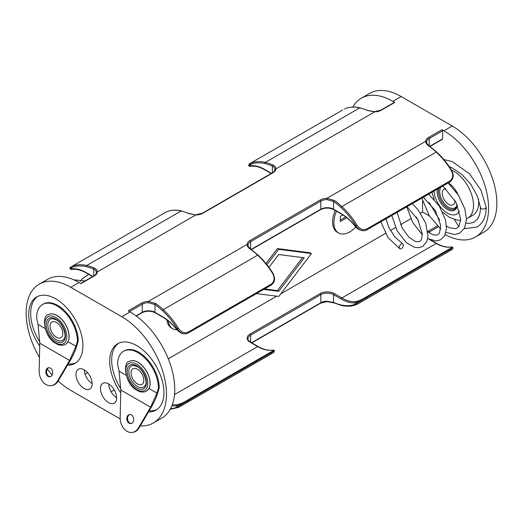 <?xml version="1.0" encoding="UTF-8"?>
<svg xmlns="http://www.w3.org/2000/svg" width="523" height="523" viewBox="0 0 523 523"><rect width="100%" height="100%" fill="white"/><g stroke="black" fill="none" stroke-linecap="round" stroke-linejoin="round"><path stroke-width="0.78" d="M84.066 369.768A11.454 6.616 -120 0 0 78.332 369.199A11.454 6.616 -120 0 0 76.58 378.377A11.454 6.616 -120 0 0 84.066 388.471A11.454 6.616 -120 0 0 89.793 389.04A11.454 6.616 -120 0 0 91.545 379.861A11.454 6.616 -120 0 0 84.066 369.768M84.255 369.885A11.454 6.616 -120 0 0 92.159 383.575M39.735 346.102A38.336 22.129 60 0 1 36.643 296.986A38.336 22.129 60 0 1 55.811 298.881A38.336 22.129 60 0 1 80.849 332.661A38.336 22.129 60 0 1 74.972 363.38A38.336 22.129 60 0 1 67.487 365.172M75.94 362.766A38.336 22.129 60 0 1 68.206 363.949M336.446 211.181A22.548 13.016 120 0 0 338.564 232.983A22.548 13.016 120 0 0 349.835 231.866A22.548 13.016 120 0 0 355.862 227.021M335.171 210.449A22.548 13.016 120 0 0 337.283 232.245L338.564 232.983M168.216 320.88A22.548 13.016 120 0 0 172.734 328.725A22.548 13.016 120 0 0 176.957 329.778M166.909 319.86A22.548 13.016 120 0 0 171.459 327.986L172.734 328.725M148.493 411.934A38.336 22.129 -120 0 0 155.978 410.15A38.336 22.129 -120 0 0 161.855 379.43A38.336 22.129 -120 0 0 136.81 345.651A38.336 22.129 -120 0 0 117.642 343.748A38.336 22.129 -120 0 0 120.735 392.871M118.656 343.225A38.336 22.129 -120 0 0 120.82 388.87M116.655 397.715A11.454 6.616 60 0 1 108.751 384.019M108.555 383.908A11.454 6.616 -120 0 0 102.828 383.339A11.454 6.616 -120 0 0 101.07 392.518A11.454 6.616 -120 0 0 108.555 402.612A11.454 6.616 -120 0 0 114.282 403.181A11.454 6.616 -120 0 0 116.041 394.002A11.454 6.616 -120 0 0 108.555 383.908M87.504 372.644L85.02 374.076M443.909 130.783L452.205 125.997A63.139 36.453 60 0 1 496.85 203.329A63.139 36.453 60 0 1 483.775 232.232L475.479 237.017A63.139 36.453 -120 0 0 488.56 208.115A63.139 36.453 -120 0 0 443.909 130.783L442 129.678A0.902 0.523 60 0 1 442.635 130.783L442.635 138.883A0.902 0.523 60 0 1 442.451 139.295L429.998 146.486M392.891 101.325A63.139 36.453 -120 0 0 361.321 98.2L369.611 93.408A63.139 36.453 60 0 1 401.18 96.539L392.891 101.325L394.8 102.43L381.404 110.163A9.924 5.727 180 0 1 374.677 111.837L367.303 110.464A0.902 0.575 -66.1 0 1 367.741 110.418L360.112 107.823C354.326 106.502 349.181 106.875 344.67 108.941A0.902 0.739 -114.8 0 1 344.722 108.915M452.205 125.997L401.18 96.539M140.288 425.892A63.139 36.453 -120 0 0 153.389 422.976A63.139 36.453 -120 0 0 166.464 394.074A63.139 36.453 -120 0 0 121.82 316.742L70.795 287.284A63.139 36.453 -120 0 0 39.225 284.152L47.521 279.367A63.139 36.453 60 0 1 79.091 282.498L81 283.603L94.395 275.869A0.902 0.523 -120 0 0 93.944 275.824L80.738 283.446M121.82 316.742L130.109 311.956L128.2 310.852L141.596 303.118A9.924 5.727 180 0 1 148.323 301.444L155.697 303.51A0.902 0.458 125.5 0 0 154.985 304.563L148.349 302.699A9.022 5.21 0 0 0 142.23 304.223L129.475 311.584M120.185 418.903L70.795 390.387A63.139 36.453 -120 0 1 58.184 381.005M442.635 130.783L429.246 138.517A9.022 5.21 0 0 0 426.605 142.047L426.598 142.197C427.494 143.439 424.728 141.439 429.128 145.858L429.128 145.858A0.902 0.458 125.5 0 0 428.677 145.904C426.683 144.472 425.696 142.936 425.702 141.295A9.924 5.727 180 0 1 428.605 137.412L442 129.678M251.177 249.419L320.815 209.22L320.815 201.113L250.654 241.619A9.022 5.21 0 0 0 248.02 245.156L248.013 245.3C248.909 246.549 246.143 244.542 250.543 248.961L250.543 248.961A0.902 0.458 125.5 0 0 250.092 249.007C248.098 247.575 247.104 246.039 247.118 244.404A9.924 5.727 180 0 1 250.02 240.515L320.181 200.008A9.924 5.727 180 0 1 326.908 198.335L334.282 200.401A63.139 36.453 60 0 1 341.865 206.578L436.26 152.082A63.139 36.453 -120 0 0 428.677 145.904M445.223 234.624A63.139 36.453 -120 0 0 475.479 237.017M39.225 284.152A63.139 36.453 -120 0 0 26.15 313.061A63.139 36.453 -120 0 0 39.46 357.471M47.26 369.055A63.139 36.453 -120 0 0 52.195 374.965M429.403 215.94L422.545 211.978L422.545 200.734M280.831 293.802L385.431 233.408M390.387 230.545L395.506 227.59M400.494 224.713L410.81 218.758M420.557 213.129L422.545 211.978M256.394 293.651L278.831 296.423L311.447 253.544L310.172 252.805L277.393 248.595L266.017 263.553M111.118 391.779L114.282 389.955M168.275 358.785L276.595 296.247M130.109 311.956A63.139 36.453 60 0 1 174.76 389.282A63.139 36.453 60 0 1 161.679 418.191L153.389 422.976M451.356 249.817L358.804 303.34L452.487 249.255L453.01 247.804L452.617 247.909L453.01 247.804M358.804 303.34L356.961 304.314A0.902 0.739 65.2 0 1 356.915 304.34L358.804 303.34M172.374 404.534A38.905 22.463 -120 0 0 176.937 404.763C180.2 404.07 183.691 402.56 187.397 400.232L270.313 352.365C273.66 350.619 274 349.913 271.332 350.266A38.905 22.463 60 0 1 257.676 346.572L250.02 342.153A9.924 5.727 180 0 1 250.02 334.047L320.181 293.547A9.924 5.727 180 0 1 334.21 293.547L341.865 297.96A38.905 22.463 -120 0 0 355.522 301.653C358.778 300.967 362.262 299.463 365.982 297.129A0.902 0.523 60 0 1 366.407 297.188A0.902 0.523 60 0 1 366.728 297.469L361.877 300.294L355.195 302.85A39.807 22.979 60 0 1 341.225 299.064L333.569 294.652L333.569 302.405A0.902 0.575 113.9 0 0 333.844 302.863L341.473 305.458C347.259 306.779 352.404 306.406 356.915 304.34A0.902 0.739 65.2 0 1 355.895 303.889L361.877 300.294M365.982 297.129L448.897 249.262C452.245 247.51 452.585 246.81 449.917 247.157A38.905 22.463 60 0 1 436.26 243.463L341.865 297.96A0.902 0.523 120 0 0 341.225 299.064M452.617 178.173L449.643 182.082L366.728 229.95L364.466 230.715C360.347 230.663 357.235 229.152 355.137 226.191L355.195 225.988C357.019 228.335 359.242 229.859 361.877 230.565C359.432 229.845 357.438 228.244 355.895 225.753A54.752 31.615 -120 0 0 341.042 207.546A0.902 0.353 -47.3 0 1 341.865 206.578A55.654 32.132 60 0 1 356.961 225.086C359.798 229.218 363.06 230.525 366.754 228.996L449.669 181.128C453.016 178.598 453.578 175.087 451.356 170.583A55.654 32.132 -120 0 0 436.26 152.082A0.902 0.353 132.7 0 1 436.685 152.016C442.321 157.227 447.322 163.359 451.695 170.413L451.356 170.583M272.771 352.927L178.376 407.424A0.902 0.739 65.2 0 1 178.33 407.45L180.226 406.443M155.697 303.51A63.139 36.453 60 0 1 163.281 309.681A55.654 32.132 60 0 1 178.376 328.189C181.22 332.327 184.482 333.635 188.169 332.105L271.077 284.231C274.431 281.694 274.993 278.177 272.771 273.692A55.654 32.132 -120 0 0 257.676 255.185A63.139 36.453 -120 0 0 250.092 249.007M274.255 350.665L274.032 351.011L274.261 350.665C274.085 350.149 273.189 349.992 271.574 350.188L271.574 350.188A0.902 0.713 -94.7 0 1 271.836 350.227M185.881 333.824C181.873 333.596 180.919 333.798 176.552 329.294L176.611 329.098C178.428 331.438 180.651 332.961 183.292 333.667C180.847 332.948 178.853 331.347 177.31 328.856A54.752 31.615 -120 0 0 162.457 310.655A62.237 35.93 -120 0 0 154.985 304.563L154.985 312.323L162.64 316.742A39.807 22.979 60 0 1 176.611 329.098L178.376 328.189M170.537 408.731A54.752 31.615 -120 0 0 177.31 406.999L183.292 403.403L176.611 405.953A39.807 22.979 60 0 1 171.93 405.717M341.042 207.546A62.237 35.93 -120 0 0 333.569 201.46L326.934 199.59A9.022 5.21 0 0 0 320.815 201.113A0.902 0.523 -120 0 0 320.181 200.008M251.556 342.735L320.815 302.752A9.022 5.21 180 0 1 326.934 301.228L333.569 302.405A62.237 35.93 -120 0 0 341.042 304.948A54.752 31.615 -120 0 0 355.895 303.889L355.195 302.85A0.902 0.713 85.3 0 1 355.522 301.653M149.205 410.718A38.336 22.129 -120 0 0 156.939 409.535M342.84 214.914L340.27 216.398L340.27 221.556L346.808 217.777M345.723 216.934L340.27 220.078M263.736 289.415L278.713 291.337L277.438 290.605L264.546 288.944M268.953 267.345L278.713 254.518L304.223 257.793L278.713 291.337M311.447 253.544L278.667 249.327L277.393 248.595M266.959 264.723L278.667 249.327M277.438 290.605L302.556 257.578M367.303 110.464A63.139 36.453 -120 0 0 359.719 107.895L265.324 162.392A63.139 36.453 60 0 1 272.908 164.967C274.902 165.896 275.896 167.203 275.883 168.877A9.924 5.727 180 0 1 272.98 172.76L202.819 213.266A9.924 5.727 180 0 1 196.092 214.94L188.718 213.574A63.139 36.453 -120 0 0 181.135 210.998L86.74 265.494A63.139 36.453 60 0 1 94.323 268.07C96.317 269.005 97.304 270.306 97.298 271.98A9.924 5.727 180 0 1 94.395 275.869M381.404 110.163A0.902 0.523 -120 0 0 380.953 110.118L394.349 102.384A0.902 0.523 60 0 1 394.8 102.43M361.321 98.2A63.139 36.453 -120 0 0 352.79 107.065M188.718 213.574A0.902 0.575 -66.1 0 1 189.156 213.521L181.527 210.932A0.902 0.647 -76.9 0 0 181.135 210.998A55.654 32.132 -120 0 0 166.039 212.07L71.644 266.567A0.902 0.739 65.2 0 0 71.429 267.73L70.383 268.482C69.781 268.953 70.363 269.051 72.128 268.776A39.807 22.979 60 0 1 86.105 272.555L92.852 276.451M344.624 108.961L344.67 108.941A0.902 0.739 -114.8 0 0 344.624 108.961A55.654 32.132 -120 0 1 359.719 107.895A0.902 0.647 -76.9 0 1 360.112 107.823M249.098 164.026L250.229 163.464A0.902 0.739 65.2 0 0 250.02 164.621L248.968 165.373C248.366 165.85 248.948 165.948 250.713 165.667A0.902 0.713 85.3 0 0 251.426 166.196L251.426 166.196C249.634 166.366 248.739 166.209 248.739 165.719L249.098 164.026L342.781 109.941M39.82 342.107A38.336 22.129 60 0 1 37.656 296.456M374.677 111.837L275.883 168.877A0.902 0.739 -177.1 0 0 274.98 169.57C275.013 168.092 274.13 166.929 272.346 166.111A62.237 35.93 -120 0 0 264.873 163.568A54.752 31.615 -120 0 0 250.02 164.621L250.713 165.667A39.807 22.979 60 0 1 264.69 169.445L271.444 173.348M202.819 213.266A0.902 0.523 -120 0 0 202.368 213.221L196.079 214.776L97.298 271.98A0.902 0.739 -177.1 0 0 96.395 272.705C96.428 271.195 95.546 270.031 93.754 269.214A62.237 35.93 -120 0 0 86.288 266.678A54.752 31.615 -120 0 0 71.429 267.73L72.128 268.776A0.902 0.713 -94.7 0 0 72.841 269.306L72.841 269.306C71.017 269.469 70.121 269.306 70.154 268.829L69.99 268.58C69.932 267.475 70.102 266.992 70.513 267.135M272.908 164.967A0.902 0.575 113.9 0 0 272.346 166.111L272.346 172.825M189.156 213.521L196.066 214.946M166.039 212.07A0.902 0.739 -114.8 0 1 166.085 212.044C170.596 209.978 175.741 209.605 181.527 210.932M73.083 269.227A0.902 0.713 -94.7 0 1 72.841 269.306C76.888 268.959 81.366 270.182 86.288 272.967A0.902 0.523 -60 0 1 86.105 272.555M94.323 268.07A0.902 0.575 113.9 0 0 93.754 269.214L93.754 275.928M176.937 404.763A0.902 0.713 85.3 0 0 176.611 405.953L177.31 406.999A0.902 0.739 65.2 0 0 178.33 407.45L170.21 409.326M183.292 403.403L274.032 351.011M271.332 350.266A0.902 0.713 -94.7 0 1 271.574 350.188C267.528 350.528 263.049 349.312 258.127 346.527L250.471 342.107C248.425 340.486 247.608 339.401 248.013 338.839A9.022 5.21 0 0 1 250.654 335.151L250.654 342.212M452.617 247.909L366.728 297.469A0.902 0.523 60 0 1 366.754 298.45M450.421 247.124A0.902 0.713 85.3 0 0 450.159 247.078L450.159 247.078A0.902 0.713 85.3 0 0 449.917 247.157M451.571 170.518L451.695 170.413C453.114 173.544 454.938 177.657 449.97 181.88L449.643 182.082A0.902 0.523 -120 0 0 449.669 181.128M356.961 225.086L355.195 225.988A39.807 22.979 60 0 0 341.225 213.639L333.569 209.22L333.569 201.46A0.902 0.458 -54.5 0 1 334.282 200.401M364.466 230.715L361.877 230.565M274.032 281.276L271.058 285.185L188.143 333.059L185.881 333.818L183.292 333.667M258.127 255.42A0.902 0.353 132.7 0 0 258.101 255.126C263.736 260.33 268.737 266.462 273.111 273.516C274.706 277.353 275.013 280.04 274.032 281.59C273.889 282.459 273.006 283.59 271.385 284.983L271.058 285.185A0.902 0.523 -120 0 0 271.077 284.231M466.143 223.243L469.236 223.458L474.158 222.098L477.218 219.353C478.78 217.333 479.8 214.522 480.277 210.919L480.48 207.441L481.31 208.612C481.971 209.161 483.213 209.22 485.03 208.775A2.863 1.654 0 0 0 485.37 208.612M443.837 159.528L452.218 161.607L469.562 173.832L480.977 190.182L486.213 207.33L485.03 208.775M399.598 246.058A2.863 1.654 120 0 0 399.873 248.817A2.863 1.654 120 0 0 403.011 246.614A2.863 1.654 120 0 0 402.736 243.855A2.863 1.654 120 0 0 399.598 246.058M451.421 169.962A27.961 16.141 60 0 1 453.735 171.145A27.961 16.141 60 0 1 472.001 195.785A27.961 16.141 60 0 1 467.712 218.189L472.884 215.208A27.961 16.141 -120 0 0 478.473 199.028M445.877 188.685A9.022 5.21 -120 0 0 444.125 189.11A9.022 5.21 -120 0 0 442.739 196.334A9.022 5.21 -120 0 0 448.629 204.284A9.022 5.21 -120 0 0 453.14 204.728A9.022 5.21 -120 0 0 455.01 200.518M78.195 340.826L77.43 341.264L78.195 340.826A28.863 16.664 -120 0 0 65.597 311.78A28.863 16.664 -120 0 0 43.35 304.046L42.585 304.484A28.863 16.664 -120 0 0 36.61 317.696L38.081 324.443L45.109 328.496M78.195 341.146L76.861 345.703C75.489 350.377 73.266 355.326 70.206 360.55L58.158 381.045A13.533 10.009 81.1 0 1 52.078 385.523L51.359 385.634A13.533 10.009 -98.9 0 0 57.438 381.156L69.624 360.432L75.953 346.304L77.43 341.264A28.863 16.664 -120 0 0 64.832 312.218A28.863 16.664 -120 0 0 42.585 304.484M56.445 322.449A9.022 5.21 -120 0 0 51.934 322.005A9.022 5.21 -120 0 0 50.554 329.229A9.022 5.21 -120 0 0 56.445 337.178A9.022 5.21 -120 0 0 60.956 337.623A9.022 5.21 -120 0 0 62.335 330.399A9.022 5.21 -120 0 0 56.445 322.449M50.326 376.717A4.583 3.393 81.1 0 1 48.868 376.312A4.583 3.393 81.1 0 1 46.554 371.703A4.583 3.393 81.1 0 1 48.914 367.715M50.365 368.114A4.583 3.393 -98.9 0 0 48.547 367.741A4.583 3.393 -98.9 0 0 45.841 371.572A4.583 3.393 -98.9 0 0 48.149 376.429A4.583 3.393 -98.9 0 0 49.966 376.795A4.583 3.393 -98.9 0 0 52.679 372.971A4.583 3.393 -98.9 0 0 50.365 368.114M38.081 324.443L39.8 343.212L39.153 370.598A13.533 10.009 -98.9 0 0 51.359 385.634M66.192 343.905A17.135 9.898 60 0 0 67.912 329.98A17.135 9.898 60 0 0 56.922 315.546A17.135 9.898 60 0 0 48.358 314.696C41.657 314.983 43.605 337.335 56.138 343.611C56.974 344.16 60.472 346.148 64.636 344.801L66.192 343.905L68.01 341.722L75.953 346.304M48.404 314.669A17.135 9.898 60 0 1 48.449 314.643A17.135 9.898 60 0 1 63.963 322.024A17.135 9.898 60 0 1 68.01 341.722M52.751 318.703A12.179 7.028 -120 0 0 48.044 327.15A12.179 7.028 -120 0 0 56.445 339.754A12.179 7.028 -120 0 0 64.224 338.571C66.937 336.028 62.682 322.802 56.138 319.795L52.751 318.703M137.444 369.212A9.022 5.21 -120 0 0 132.94 368.767A9.022 5.21 -120 0 0 131.554 375.998A9.022 5.21 -120 0 0 137.444 383.947A9.022 5.21 -120 0 0 141.955 384.392A9.022 5.21 -120 0 0 143.341 377.161A9.022 5.21 -120 0 0 137.444 369.212M137.444 386.523A12.179 7.028 60 0 1 129.05 373.919A12.179 7.028 60 0 1 133.751 365.466L137.137 366.564C143.681 369.565 147.937 382.79 145.224 385.333A12.179 7.028 60 0 1 137.444 386.523M129.913 414.478A4.583 3.393 -98.9 0 0 127.553 418.472A4.583 3.393 -98.9 0 0 129.867 423.081A4.583 3.393 -98.9 0 0 131.325 423.48M129.148 423.192A4.583 3.393 81.1 0 1 126.841 418.341A4.583 3.393 81.1 0 1 129.547 414.51A4.583 3.393 81.1 0 1 131.365 414.883A4.583 3.393 81.1 0 1 133.679 419.734A4.583 3.393 81.1 0 1 130.972 423.565A4.583 3.393 81.1 0 1 129.148 423.192M126.108 375.266L119.087 371.206L117.61 364.466A28.863 16.664 60 0 1 123.591 351.253L124.356 350.809A28.863 16.664 60 0 1 146.597 358.543A28.863 16.664 60 0 1 159.195 387.589L158.43 388.033L159.195 387.589M123.591 351.253A28.863 16.664 60 0 1 145.832 358.987A28.863 16.664 60 0 1 158.43 388.033L156.959 393.074L150.624 407.195L138.445 427.919A13.533 10.009 81.1 0 1 132.358 432.403L133.077 432.292A13.533 10.009 -98.9 0 0 139.164 427.807L151.206 407.319C154.272 402.095 156.488 397.14 157.861 392.466L159.195 387.909M119.087 371.206L120.8 389.975L120.153 417.361A13.533 10.009 81.1 0 0 132.358 432.403M129.358 361.465C122.657 361.746 124.611 384.098 137.137 390.374C137.974 390.923 141.472 392.917 145.636 391.564L147.192 390.668A17.135 9.898 -120 0 0 148.911 376.743A17.135 9.898 -120 0 0 137.928 362.308A17.135 9.898 -120 0 0 129.358 361.465L129.449 361.406A17.135 9.898 60 0 1 144.963 368.787A17.135 9.898 60 0 1 149.016 388.484L147.192 390.668M448.897 249.262A0.902 0.523 60 0 1 449.322 249.314A0.902 0.523 60 0 1 449.643 249.595A0.902 0.523 60 0 1 449.669 250.582M79.091 282.498L70.795 287.284M148.349 302.699L148.323 301.444L247.118 244.404A0.902 0.739 -177.1 0 1 248.02 245.156M326.934 199.59L326.908 198.335L425.702 141.295A0.902 0.739 -177.1 0 1 426.605 142.047M162.457 310.655A0.902 0.353 132.7 0 1 163.281 309.681L257.676 255.185A0.902 0.353 132.7 0 1 258.101 255.126L250.543 248.961M427.834 231.447A9.924 5.727 180 0 1 428.605 230.944L437.28 225.936M258.127 346.527A0.902 0.523 -60 0 0 257.676 346.572L174.512 394.584M430.959 240.096L436.712 243.417A0.902 0.523 120 0 0 436.26 243.463L429.22 239.403M251.825 342.885L320.632 303.163A0.902 0.523 60 0 0 320.815 302.752L320.815 294.652L250.654 335.151A0.902 0.523 60 0 0 250.02 334.047M438.241 226.851L429.246 232.049L429.246 232.872M428.605 137.412A0.902 0.523 -120 0 1 429.246 138.517L429.246 146.074M429.762 146.316L442.635 138.883M250.02 240.515A0.902 0.523 -120 0 1 250.654 241.619L250.654 249.183M136.091 315.866L142.23 312.323L142.23 304.223A0.902 0.523 60 0 0 141.596 303.118M142.23 312.323A9.022 5.21 180 0 1 154.985 312.323A0.902 0.523 -60 0 0 155.174 312.734C150.794 310.688 146.42 310.688 142.047 312.734A0.902 0.523 -120 0 0 142.23 312.323M320.815 209.22A9.022 5.21 180 0 1 333.569 209.22A0.902 0.523 -60 0 0 333.759 209.631C329.385 207.585 325.005 207.585 320.632 209.631A0.902 0.523 -120 0 0 320.815 209.22M428.605 230.944A0.902 0.523 -120 0 1 429.246 232.049A9.022 5.21 0 0 0 428.618 232.447M334.21 293.547A0.902 0.523 120 0 0 333.569 294.652A9.022 5.21 0 0 0 320.815 294.652A0.902 0.523 60 0 0 320.181 293.547M71.644 266.567A55.654 32.132 60 0 1 86.74 265.494A0.902 0.647 103.1 0 0 86.288 266.678M250.229 163.464A55.654 32.132 60 0 1 265.324 162.392A0.902 0.647 103.1 0 0 264.873 163.568M264.69 169.445A0.902 0.523 120 0 0 264.873 169.864C259.951 167.079 255.472 165.856 251.426 166.196M274.987 169.452L274.98 169.57A0.902 0.739 -177.1 0 0 274.98 169.596C274.385 171.302 273.568 172.355 272.529 172.714L202.368 213.221M272.98 172.76A0.902 0.523 -120 0 0 272.529 172.714M187.397 400.232A0.902 0.523 60 0 1 188.143 400.572A0.902 0.523 60 0 1 188.169 401.553M270.313 352.365A0.902 0.523 60 0 1 271.058 352.705A0.902 0.523 60 0 1 271.077 353.685M250.02 342.153A0.902 0.523 -60 0 1 250.471 342.107M326.934 301.228L326.921 301.608L333.844 302.863M341.042 304.948A0.902 0.647 103.1 0 0 341.473 305.458M436.712 152.311A0.902 0.353 132.7 0 0 436.685 152.016L429.128 145.858M366.728 229.95A0.902 0.523 -120 0 0 366.754 228.996M355.137 226.191C350.848 220.922 346.272 216.875 341.414 214.051A0.902 0.523 -60 0 1 341.225 213.639M188.143 333.059A0.902 0.523 -120 0 0 188.169 332.105M176.552 329.294C172.263 324.025 167.687 319.978 162.83 317.154A0.902 0.523 -60 0 1 162.64 316.742M433.998 191.111A18.939 10.937 -120 0 0 447.355 213.123A18.939 10.937 -120 0 0 459.534 211.129M458.076 194.563A18.939 10.937 -120 0 0 448.368 182.815M457.435 205.323A14.435 8.335 60 0 1 447.355 209.442A14.435 8.335 60 0 1 437.444 189.123M457.187 204.774L456.487 207.101L454.762 209.004A13.533 7.812 60 0 1 447.995 208.337A13.533 7.812 60 0 1 439.052 188.195M441.131 186.992A12.63 7.289 -120 0 0 440.791 197.321A12.63 7.289 -120 0 0 448.629 207.232A12.63 7.289 -120 0 0 457.18 204.846M39.8 343.212L69.624 360.432M55.811 317.481A15.559 8.983 -120 0 0 44.808 323.829A15.559 8.983 -120 0 0 55.811 342.885A15.559 8.983 -120 0 0 66.813 336.537A15.559 8.983 -120 0 0 55.811 317.481M58.158 381.045L57.438 381.156M55.811 341.29A13.605 7.852 60 0 1 46.187 324.626A13.605 7.852 60 0 1 55.811 319.076A13.605 7.852 60 0 1 65.427 335.733A13.605 7.852 60 0 1 55.811 341.29M136.81 389.655A15.559 8.983 60 0 1 125.808 370.598A15.559 8.983 60 0 1 136.81 364.243A15.559 8.983 60 0 1 147.813 383.3A15.559 8.983 60 0 1 136.81 389.655M136.81 365.839A13.605 7.852 -120 0 0 127.187 371.395A13.605 7.852 -120 0 0 136.81 388.053A13.605 7.852 -120 0 0 146.427 382.503A13.605 7.852 -120 0 0 136.81 365.839M150.624 407.195L120.8 389.975M156.959 393.074L149.016 388.484M138.445 427.919L139.164 427.807M274.425 350.907L273.902 352.358L180.219 406.443M380.953 110.118L374.664 111.674L367.741 110.418M271.176 173.499L264.873 169.864M92.591 276.602L86.288 272.967M164.804 212.704L166.085 212.044M96.402 272.555L96.395 272.673C95.801 274.412 94.983 275.458 93.944 275.824M320.632 303.163L326.921 301.608M436.712 243.417C441.634 246.202 446.112 247.425 450.159 247.078C452.035 246.915 452.931 247.078 452.846 247.562M341.414 214.051L333.759 209.631M320.632 209.631L251.413 249.589M162.83 317.154L155.174 312.734M142.047 312.734L136.32 316.042M464.241 228.708L477.022 227.06C483.056 223.308 486.122 216.77 486.207 207.441M454.317 219.47L458.828 226.524M421.832 198.139L429.324 215.816L440.771 229.022M445.995 232.382L454.474 234.507L459.652 233.199L464.574 228.1L466.477 219.483L464.875 208.971L458.449 195.144L448.126 182.952M406.757 206.84L412.732 222.497L422.309 234.735M427.683 238.619L436.13 240.94L440.458 239.841L444.537 235.945L446.537 228.754L445.524 219.895L439.313 206.14L428.69 194.177M391.753 215.502L397.225 231.003L406.561 242.822L414.589 247.34L418.949 247.686L422.793 246.379L426.696 241.789L427.977 236.396L425.755 223.216L417.955 209.586L412.307 203.637M380.836 221.804L388.059 237.592L399.873 248.817M442.661 212.129L449.224 217.248L456.677 220.02L460.724 220.255M466.477 218.83L467.712 218.189M434.214 199.472L431.952 192.294M480.474 207.559L477.434 196.262L470.975 184.56L461.907 174.407L451.532 167.537L449.211 166.595M429.148 202.427L439.634 220.105M446.531 226.099L449.512 227.701L455.193 228.708L457.089 228.067L459.024 226.25L460.75 219.444L456.03 202.388L442.87 185.992M416.321 217.006L418.753 221.438M427.886 231.918L432.626 234.611L436.555 235.154L437.973 234.677L439.451 233.271L440.726 225.4L435.332 210.573L423.329 197.276M397.094 212.416L402.213 228.185L408.901 237.207L415.733 241.711L419.694 241.554L421.381 239.639L422.296 234.016L417.884 219.758L407.025 206.69M386.039 218.804L388.681 227.139L394.872 237.056L402.736 243.855M73.821 279.812L84.974 281.001M80.228 281.381L82.052 278.955L88.675 274.34"/></g></svg>
